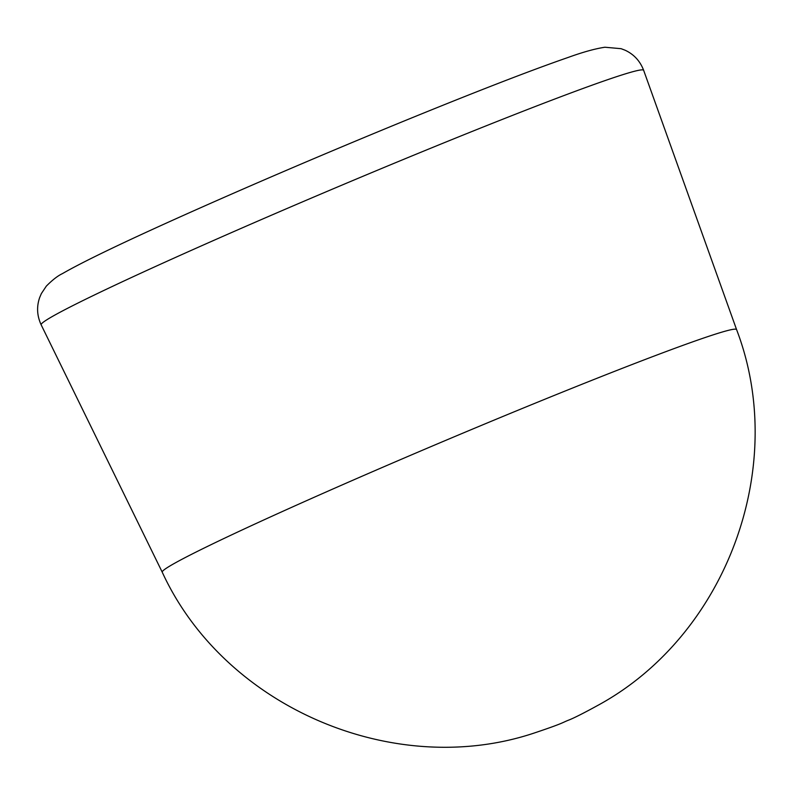 <?xml version="1.0" encoding="UTF-8"?>
<svg xmlns="http://www.w3.org/2000/svg" width="793" height="793" viewBox="0 0 793 793"><rect width="100%" height="100%" fill="white"/><g stroke="black" fill="none" stroke-linecap="round" stroke-linejoin="round"><path stroke-width="1.19" d="M359.288 177.82A327.023 11.647 -22.9 0 1 643.658 70.339C640.1 61.051 633.944 54.36 625.181 50.256L621.117 48.69L604.93 47.233C595.256 48.67 582.924 52.09 567.927 57.522C529.387 70.874 472.866 92.831 398.354 123.371C326.785 152.801 258.657 181.904 193.978 210.69C128.05 240.061 84.187 261.046 62.389 273.644C57.81 275.786 52.457 279.949 46.331 286.114L41.365 293.579L39.65 297.593C36.488 306.732 36.993 315.812 41.167 324.843A327.023 11.647 -22.9 0 1 41.593 323.742A327.023 11.647 -22.9 0 1 359.288 177.82M643.658 70.339L736.578 329.591A311.738 11.112 157.1 0 0 465.501 432.046A311.738 11.112 157.1 0 0 162.654 571.148A311.738 11.112 157.1 0 0 162.248 572.199L41.167 324.843M736.578 329.591C788.985 466.413 726.517 634.806 598.834 704.838C584.104 712.937 573.993 718.061 568.492 720.193C562.148 722.621 564.497 722.859 535.196 732.702C395.31 780.104 224.726 708.119 162.248 572.199"/></g></svg>
